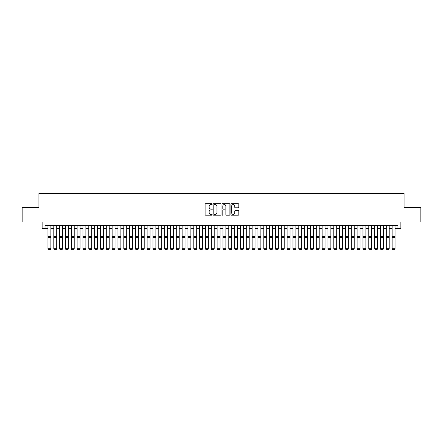 <?xml version="1.0" encoding="UTF-8"?>
<svg xmlns="http://www.w3.org/2000/svg" width="443" height="443" viewBox="0 0 443 443"><rect width="100%" height="100%" fill="white"/><g stroke="black" fill="none" stroke-linecap="round" stroke-linejoin="round"><path stroke-width="0.66" d="M212.169 204.145A0.399 0.399 0 0 0 211.765 203.747L205.685 203.747A0.57 0.57 0 0 0 205.109 204.317L205.109 214.622A0.57 0.57 0 0 0 205.685 215.198L211.765 215.198A0.399 0.399 0 0 0 212.169 214.794A0.399 0.399 0 0 0 211.765 214.395L210.979 214.395A1.833 1.833 0 0 1 209.146 212.562L209.146 211.704A1.833 1.833 0 0 1 210.979 209.871L211.765 209.871A0.399 0.399 0 0 0 212.169 209.473A0.399 0.399 0 0 0 211.765 209.068L210.979 209.068A1.833 1.833 0 0 1 209.146 207.235L209.146 206.377A1.833 1.833 0 0 1 210.979 204.544L211.765 204.544A0.399 0.399 0 0 0 212.169 204.145M238.234 207.784A0.57 0.57 0 0 0 238.805 207.208L238.805 204.317A0.57 0.57 0 0 0 238.234 203.747L231.479 203.747A0.57 0.57 0 0 0 230.903 204.317L230.903 214.622A0.57 0.57 0 0 0 231.479 215.198L238.234 215.198A0.57 0.57 0 0 0 238.805 214.622L238.805 211.128A0.57 0.57 0 0 0 238.234 210.558L235.344 210.558A0.57 0.57 0 0 0 234.768 211.128L234.768 212.861A1.534 1.534 0 0 1 233.239 214.395A1.534 1.534 0 0 1 231.706 212.861L231.706 206.078A1.534 1.534 0 0 1 233.239 204.544A1.534 1.534 0 0 1 234.768 206.078L234.768 207.208A0.57 0.57 0 0 0 235.344 207.784L238.234 207.784M45.048 228.427L45.048 225.509L397.952 225.509L397.952 228.427L400.871 228.427L400.871 222.009L420.85 222.009L420.85 207.429L404.077 207.429L404.077 193.43L38.923 193.43L38.923 207.429L22.15 207.429L22.15 222.009L42.129 222.009L42.129 228.427L47.96 228.427M221.002 204.317A0.57 0.57 0 0 0 220.426 203.747L213.67 203.747A0.57 0.57 0 0 0 213.1 204.317L213.1 214.622A0.57 0.57 0 0 0 213.67 215.198L220.426 215.198A0.57 0.57 0 0 0 221.002 214.622L221.002 204.317M222.574 203.747L229.33 203.747A0.57 0.57 0 0 1 229.9 204.317L229.9 214.622A0.57 0.57 0 0 1 229.33 215.198L226.439 215.198A0.57 0.57 0 0 1 225.864 214.622L225.864 210.442A0.57 0.57 0 0 0 225.293 209.871L223.377 209.871A0.57 0.57 0 0 0 222.801 210.442L222.801 214.794A0.399 0.399 0 0 1 222.403 215.198A0.399 0.399 0 0 1 221.998 214.794L221.998 204.317A0.57 0.57 0 0 1 222.574 203.747M50.879 228.427L53.797 228.427M56.71 228.427L59.628 228.427M62.546 228.427L65.464 228.427M68.377 228.427L71.295 228.427M74.214 228.427L77.126 228.427M80.045 228.427L82.963 228.427M85.876 228.427L88.794 228.427M91.712 228.427L94.63 228.427M97.543 228.427L100.461 228.427M103.38 228.427L106.292 228.427M109.211 228.427L112.129 228.427M115.042 228.427L117.96 228.427M120.878 228.427L123.796 228.427M126.709 228.427L129.627 228.427M132.546 228.427L135.458 228.427M138.377 228.427L141.295 228.427M144.208 228.427L147.126 228.427M150.044 228.427L152.962 228.427M155.875 228.427L158.793 228.427M161.712 228.427L164.624 228.427M167.543 228.427L170.461 228.427M173.374 228.427L176.292 228.427M179.21 228.427L182.128 228.427M185.041 228.427L187.959 228.427M190.878 228.427L193.79 228.427M196.709 228.427L199.627 228.427M202.54 228.427L205.458 228.427M208.376 228.427L211.294 228.427M214.207 228.427L217.125 228.427M220.044 228.427L222.956 228.427M225.875 228.427L228.793 228.427M231.706 228.427L234.624 228.427M237.542 228.427L240.46 228.427M243.373 228.427L246.291 228.427M249.21 228.427L252.122 228.427M255.041 228.427L257.959 228.427M260.872 228.427L263.79 228.427M266.708 228.427L269.626 228.427M272.539 228.427L275.457 228.427M278.376 228.427L281.288 228.427M284.207 228.427L287.125 228.427M290.038 228.427L292.956 228.427M295.874 228.427L298.792 228.427M301.705 228.427L304.623 228.427M307.542 228.427L310.454 228.427M313.373 228.427L316.291 228.427M319.204 228.427L322.122 228.427M325.04 228.427L327.958 228.427M330.871 228.427L333.789 228.427M336.708 228.427L339.62 228.427M342.539 228.427L345.457 228.427M348.37 228.427L351.288 228.427M354.206 228.427L357.124 228.427M360.037 228.427L362.955 228.427M365.874 228.427L368.786 228.427M371.705 228.427L374.623 228.427M377.536 228.427L380.454 228.427M383.372 228.427L386.29 228.427M389.203 228.427L392.121 228.427M395.04 228.427L397.952 228.427M214.301 204.544A0.399 0.399 0 0 0 213.897 204.948L213.897 213.991A0.399 0.399 0 0 0 214.301 214.395L215.132 214.395A1.833 1.833 0 0 0 216.965 212.562L216.965 206.377A1.833 1.833 0 0 0 215.132 204.544L214.301 204.544M225.864 206.106A1.534 1.534 0 0 0 224.335 204.577A1.534 1.534 0 0 0 222.801 206.106L222.801 208.498A0.57 0.57 0 0 0 223.377 209.068L225.293 209.068A0.57 0.57 0 0 0 225.864 208.498L225.864 206.106M50.879 225.509L50.879 248.844L50.441 249.57L48.398 249.531L50.441 249.57M48.398 249.57L47.96 248.739L50.879 248.739L50.441 249.531M47.96 225.509L47.96 248.739L48.398 249.531M56.71 225.509L56.71 248.844L56.272 249.57L54.234 249.531L56.272 249.57M54.234 249.57L53.797 248.739L56.71 248.739L56.272 249.531M53.797 225.509L53.797 248.739L54.234 249.531M62.546 225.509L62.546 248.844L62.109 249.57L60.065 249.531L62.109 249.57M60.065 249.57L59.628 248.739L62.546 248.739L62.109 249.531M59.628 225.509L59.628 248.739L60.065 249.531M68.377 225.509L68.377 248.844L67.94 249.57L65.902 249.531L67.94 249.57M65.902 249.57L65.464 248.739L68.377 248.739L67.94 249.531M65.464 225.509L65.464 248.739L65.902 249.531M74.214 225.509L74.214 248.844L73.776 249.57L71.733 249.531L73.776 249.57M71.733 249.57L71.295 248.739L74.214 248.739L73.776 249.531M71.295 225.509L71.295 248.739L71.733 249.531M80.045 225.509L80.045 248.844L79.607 249.57L77.564 249.531L79.607 249.57M77.564 249.57L77.126 248.739L80.045 248.739L79.607 249.531M77.126 225.509L77.126 248.739L77.564 249.531M85.876 225.509L85.876 248.844L85.438 249.57L83.4 249.531L85.438 249.57M83.4 249.57L82.963 248.739L85.876 248.739L85.438 249.531M82.963 225.509L82.963 248.739L83.4 249.531M91.712 225.509L91.712 248.844L91.275 249.57L89.231 249.531L91.275 249.57M89.231 249.57L88.794 248.739L91.712 248.739L91.275 249.531M88.794 225.509L88.794 248.739L89.231 249.531M97.543 225.509L97.543 248.844L97.106 249.57L95.068 249.531L97.106 249.57M95.068 249.57L94.63 248.739L97.543 248.739L97.106 249.531M94.63 225.509L94.63 248.739L95.068 249.531M103.38 225.509L103.38 248.844L102.942 249.57L100.899 249.531L102.942 249.57M100.899 249.57L100.461 248.739L103.38 248.739L102.942 249.531M100.461 225.509L100.461 248.739L100.899 249.531M109.211 225.509L109.211 248.844L108.773 249.57L106.73 249.531L108.773 249.57M106.73 249.57L106.292 248.739L109.211 248.739L108.773 249.531M106.292 225.509L106.292 248.739L106.73 249.531M115.042 225.509L115.042 248.844L114.604 249.57L112.566 249.531L114.604 249.57M112.566 249.57L112.129 248.739L115.042 248.739L114.604 249.531M112.129 225.509L112.129 248.739L112.566 249.531M120.878 225.509L120.878 248.844L120.441 249.57L118.397 249.531L120.441 249.57M118.397 249.57L117.96 248.739L120.878 248.739L120.441 249.531M117.96 225.509L117.96 248.739L118.397 249.531M126.709 225.509L126.709 248.844L126.272 249.57L124.234 249.531L126.272 249.57M124.234 249.57L123.796 248.739L126.709 248.739L126.272 249.531M123.796 225.509L123.796 248.739L124.234 249.531M132.546 225.509L132.546 248.844L132.108 249.57L130.065 249.531L132.108 249.57M130.065 249.57L129.627 248.739L132.546 248.739L132.108 249.531M129.627 225.509L129.627 248.739L130.065 249.531M138.377 225.509L138.377 248.844L137.939 249.57L135.896 249.531L137.939 249.57M135.896 249.57L135.458 248.739L138.377 248.739L137.939 249.531M135.458 225.509L135.458 248.739L135.896 249.531M144.208 225.509L144.208 248.844L143.77 249.57L141.732 249.531L143.77 249.57M141.732 249.57L141.295 248.739L144.208 248.739L143.77 249.531M141.295 225.509L141.295 248.739L141.732 249.531M150.044 225.509L150.044 248.844L149.607 249.57L147.563 249.531L149.607 249.57M147.563 249.57L147.126 248.739L150.044 248.739L149.607 249.531M147.126 225.509L147.126 248.739L147.563 249.531M155.875 225.509L155.875 248.844L155.438 249.57L153.4 249.531L155.438 249.57M153.4 249.57L152.962 248.739L155.875 248.739L155.438 249.531M152.962 225.509L152.962 248.739L153.4 249.531M161.712 225.509L161.712 248.844L161.274 249.57L159.231 249.531L161.274 249.57M159.231 249.57L158.793 248.739L161.712 248.739L161.274 249.531M158.793 225.509L158.793 248.739L159.231 249.531M167.543 225.509L167.543 248.844L167.105 249.57L165.062 249.531L167.105 249.57M165.062 249.57L164.624 248.739L167.543 248.739L167.105 249.531M164.624 225.509L164.624 248.739L165.062 249.531M173.374 225.509L173.374 248.844L172.936 249.57L170.898 249.531L172.936 249.57M170.898 249.57L170.461 248.739L173.374 248.739L172.936 249.531M170.461 225.509L170.461 248.739L170.898 249.531M179.21 225.509L179.21 248.844L178.773 249.57L176.729 249.531L178.773 249.57M176.729 249.57L176.292 248.739L179.21 248.739L178.773 249.531M176.292 225.509L176.292 248.739L176.729 249.531M185.041 225.509L185.041 248.844L184.604 249.57L182.566 249.531L184.604 249.57M182.566 249.57L182.128 248.739L185.041 248.739L184.604 249.531M182.128 225.509L182.128 248.739L182.566 249.531M190.878 225.509L190.878 248.844L190.44 249.57L188.397 249.531L190.44 249.57M188.397 249.57L187.959 248.739L190.878 248.739L190.44 249.531M187.959 225.509L187.959 248.739L188.397 249.531M196.709 225.509L196.709 248.844L196.271 249.57L194.228 249.531L196.271 249.57M194.228 249.57L193.79 248.739L196.709 248.739L196.271 249.531M193.79 225.509L193.79 248.739L194.228 249.531M202.54 225.509L202.54 248.844L202.102 249.57L200.064 249.531L202.102 249.57M200.064 249.57L199.627 248.739L202.54 248.739L202.102 249.531M199.627 225.509L199.627 248.739L200.064 249.531M208.376 225.509L208.376 248.844L207.939 249.57L205.895 249.531L207.939 249.57M205.895 249.57L205.458 248.739L208.376 248.739L207.939 249.531M205.458 225.509L205.458 248.739L205.895 249.531M214.207 225.509L214.207 248.844L213.77 249.57L211.732 249.531L213.77 249.57M211.732 249.57L211.294 248.739L214.207 248.739L213.77 249.531M211.294 225.509L211.294 248.739L211.732 249.531M220.044 225.509L220.044 248.844L219.606 249.57L217.563 249.531L219.606 249.57M217.563 249.57L217.125 248.739L220.044 248.739L219.606 249.531M217.125 225.509L217.125 248.739L217.563 249.531M225.875 225.509L225.875 248.844L225.437 249.57L223.394 249.531L225.437 249.57M223.394 249.57L222.956 248.739L225.875 248.739L225.437 249.531M222.956 225.509L222.956 248.739L223.394 249.531M231.706 225.509L231.706 248.844L231.268 249.57L229.23 249.531L231.268 249.57M229.23 249.57L228.793 248.739L231.706 248.739L231.268 249.531M228.793 225.509L228.793 248.739L229.23 249.531M237.542 225.509L237.542 248.844L237.105 249.57L235.061 249.531L237.105 249.57M235.061 249.57L234.624 248.739L237.542 248.739L237.105 249.531M234.624 225.509L234.624 248.739L235.061 249.531M243.373 225.509L243.373 248.844L242.936 249.57L240.898 249.531L242.936 249.57M240.898 249.57L240.46 248.739L243.373 248.739L242.936 249.531M240.46 225.509L240.46 248.739L240.898 249.531M249.21 225.509L249.21 248.844L248.772 249.57L246.729 249.531L248.772 249.57M246.729 249.57L246.291 248.739L249.21 248.739L248.772 249.531M246.291 225.509L246.291 248.739L246.729 249.531M255.041 225.509L255.041 248.844L254.603 249.57L252.56 249.531L254.603 249.57M252.56 249.57L252.122 248.739L255.041 248.739L254.603 249.531M252.122 225.509L252.122 248.739L252.56 249.531M260.872 225.509L260.872 248.844L260.434 249.57L258.396 249.531L260.434 249.57M258.396 249.57L257.959 248.739L260.872 248.739L260.434 249.531M257.959 225.509L257.959 248.739L258.396 249.531M266.708 225.509L266.708 248.844L266.271 249.57L264.227 249.531L266.271 249.57M264.227 249.57L263.79 248.739L266.708 248.739L266.271 249.531M263.79 225.509L263.79 248.739L264.227 249.531M272.539 225.509L272.539 248.844L272.102 249.57L270.064 249.531L272.102 249.57M270.064 249.57L269.626 248.739L272.539 248.739L272.102 249.531M269.626 225.509L269.626 248.739L270.064 249.531M278.376 225.509L278.376 248.844L277.938 249.57L275.895 249.531L277.938 249.57M275.895 249.57L275.457 248.739L278.376 248.739L277.938 249.531M275.457 225.509L275.457 248.739L275.895 249.531M284.207 225.509L284.207 248.844L283.769 249.57L281.726 249.531L283.769 249.57M281.726 249.57L281.288 248.739L284.207 248.739L283.769 249.531M281.288 225.509L281.288 248.739L281.726 249.531M290.038 225.509L290.038 248.844L289.6 249.57L287.562 249.531L289.6 249.57M287.562 249.57L287.125 248.739L290.038 248.739L289.6 249.531M287.125 225.509L287.125 248.739L287.562 249.531M295.874 225.509L295.874 248.844L295.437 249.57L293.393 249.531L295.437 249.57M293.393 249.57L292.956 248.739L295.874 248.739L295.437 249.531M292.956 225.509L292.956 248.739L293.393 249.531M301.705 225.509L301.705 248.844L301.268 249.57L299.23 249.531L301.268 249.57M299.23 249.57L298.792 248.739L301.705 248.739L301.268 249.531M298.792 225.509L298.792 248.739L299.23 249.531M307.542 225.509L307.542 248.844L307.104 249.57L305.061 249.531L307.104 249.57M305.061 249.57L304.623 248.739L307.542 248.739L307.104 249.531M304.623 225.509L304.623 248.739L305.061 249.531M313.373 225.509L313.373 248.844L312.935 249.57L310.892 249.531L312.935 249.57M310.892 249.57L310.454 248.739L313.373 248.739L312.935 249.531M310.454 225.509L310.454 248.739L310.892 249.531M319.204 225.509L319.204 248.844L318.766 249.57L316.728 249.531L318.766 249.57M316.728 249.57L316.291 248.739L319.204 248.739L318.766 249.531M316.291 225.509L316.291 248.739L316.728 249.531M325.04 225.509L325.04 248.844L324.603 249.57L322.559 249.531L324.603 249.57M322.559 249.57L322.122 248.739L325.04 248.739L324.603 249.531M322.122 225.509L322.122 248.739L322.559 249.531M330.871 225.509L330.871 248.844L330.434 249.57L328.396 249.531L330.434 249.57M328.396 249.57L327.958 248.739L330.871 248.739L330.434 249.531M327.958 225.509L327.958 248.739L328.396 249.531M336.708 225.509L336.708 248.844L336.27 249.57L334.227 249.531L336.27 249.57M334.227 249.57L333.789 248.739L336.708 248.739L336.27 249.531M333.789 225.509L333.789 248.739L334.227 249.531M342.539 225.509L342.539 248.844L342.101 249.57L340.058 249.531L342.101 249.57M340.058 249.57L339.62 248.739L342.539 248.739L342.101 249.531M339.62 225.509L339.62 248.739L340.058 249.531M348.37 225.509L348.37 248.844L347.932 249.57L345.894 249.531L347.932 249.57M345.894 249.57L345.457 248.739L348.37 248.739L347.932 249.531M345.457 225.509L345.457 248.739L345.894 249.531M354.206 225.509L354.206 248.844L353.769 249.57L351.725 249.531L353.769 249.57M351.725 249.57L351.288 248.739L354.206 248.739L353.769 249.531M351.288 225.509L351.288 248.739L351.725 249.531M360.037 225.509L360.037 248.844L359.6 249.57L357.562 249.531L359.6 249.57M357.562 249.57L357.124 248.739L360.037 248.739L359.6 249.531M357.124 225.509L357.124 248.739L357.562 249.531M365.874 225.509L365.874 248.844L365.436 249.57L363.393 249.531L365.436 249.57M363.393 249.57L362.955 248.739L365.874 248.739L365.436 249.531M362.955 225.509L362.955 248.739L363.393 249.531M371.705 225.509L371.705 248.844L371.267 249.57L369.224 249.531L371.267 249.57M369.224 249.57L368.786 248.739L371.705 248.739L371.267 249.531M368.786 225.509L368.786 248.739L369.224 249.531M377.536 225.509L377.536 248.844L377.098 249.57L375.06 249.531L377.098 249.57M375.06 249.57L374.623 248.739L377.536 248.739L377.098 249.531M374.623 225.509L374.623 248.739L375.06 249.531M383.372 225.509L383.372 248.844L382.935 249.57L380.891 249.531L382.935 249.57M380.891 249.57L380.454 248.739L383.372 248.739L382.935 249.531M380.454 225.509L380.454 248.739L380.891 249.531M389.203 225.509L389.203 248.844L388.766 249.57L386.728 249.531L388.766 249.57M386.728 249.57L386.29 248.739L389.203 248.739L388.766 249.531M386.29 225.509L386.29 248.739L386.728 249.531M395.04 225.509L395.04 248.844L394.602 249.57L392.559 249.531L394.602 249.57M392.559 249.57L392.121 248.739L395.04 248.739L394.602 249.531M392.121 225.509L392.121 248.739L392.559 249.531M50.879 236.401L47.96 236.401M50.879 237.503L47.96 237.503M56.71 236.401L53.797 236.401M56.71 237.503L53.797 237.503M62.546 236.401L59.628 236.401M62.546 237.503L59.628 237.503M68.377 236.401L65.464 236.401M68.377 237.503L65.464 237.503M74.214 236.401L71.295 236.401M74.214 237.503L71.295 237.503M80.045 236.401L77.126 236.401M80.045 237.503L77.126 237.503M85.876 236.401L82.963 236.401M85.876 237.503L82.963 237.503M91.712 236.401L88.794 236.401M91.712 237.503L88.794 237.503M97.543 236.401L94.63 236.401M97.543 237.503L94.63 237.503M103.38 236.401L100.461 236.401M103.38 237.503L100.461 237.503M109.211 236.401L106.292 236.401M109.211 237.503L106.292 237.503M115.042 236.401L112.129 236.401M115.042 237.503L112.129 237.503M120.878 236.401L117.96 236.401M120.878 237.503L117.96 237.503M126.709 236.401L123.796 236.401M126.709 237.503L123.796 237.503M132.546 236.401L129.627 236.401M132.546 237.503L129.627 237.503M138.377 236.401L135.458 236.401M138.377 237.503L135.458 237.503M144.208 236.401L141.295 236.401M144.208 237.503L141.295 237.503M150.044 236.401L147.126 236.401M150.044 237.503L147.126 237.503M155.875 236.401L152.962 236.401M155.875 237.503L152.962 237.503M161.712 236.401L158.793 236.401M161.712 237.503L158.793 237.503M167.543 236.401L164.624 236.401M167.543 237.503L164.624 237.503M173.374 236.401L170.461 236.401M173.374 237.503L170.461 237.503M179.21 236.401L176.292 236.401M179.21 237.503L176.292 237.503M185.041 236.401L182.128 236.401M185.041 237.503L182.128 237.503M190.878 236.401L187.959 236.401M190.878 237.503L187.959 237.503M196.709 236.401L193.79 236.401M196.709 237.503L193.79 237.503M202.54 236.401L199.627 236.401M202.54 237.503L199.627 237.503M208.376 236.401L205.458 236.401M208.376 237.503L205.458 237.503M214.207 236.401L211.294 236.401M214.207 237.503L211.294 237.503M220.044 236.401L217.125 236.401M220.044 237.503L217.125 237.503M225.875 236.401L222.956 236.401M225.875 237.503L222.956 237.503M231.706 236.401L228.793 236.401M231.706 237.503L228.793 237.503M237.542 236.401L234.624 236.401M237.542 237.503L234.624 237.503M243.373 236.401L240.46 236.401M243.373 237.503L240.46 237.503M249.21 236.401L246.291 236.401M249.21 237.503L246.291 237.503M255.041 236.401L252.122 236.401M255.041 237.503L252.122 237.503M260.872 236.401L257.959 236.401M260.872 237.503L257.959 237.503M266.708 236.401L263.79 236.401M266.708 237.503L263.79 237.503M272.539 236.401L269.626 236.401M272.539 237.503L269.626 237.503M278.376 236.401L275.457 236.401M278.376 237.503L275.457 237.503M284.207 236.401L281.288 236.401M284.207 237.503L281.288 237.503M290.038 236.401L287.125 236.401M290.038 237.503L287.125 237.503M295.874 236.401L292.956 236.401M295.874 237.503L292.956 237.503M301.705 236.401L298.792 236.401M301.705 237.503L298.792 237.503M307.542 236.401L304.623 236.401M307.542 237.503L304.623 237.503M313.373 236.401L310.454 236.401M313.373 237.503L310.454 237.503M319.204 236.401L316.291 236.401M319.204 237.503L316.291 237.503M325.04 236.401L322.122 236.401M325.04 237.503L322.122 237.503M330.871 236.401L327.958 236.401M330.871 237.503L327.958 237.503M336.708 236.401L333.789 236.401M336.708 237.503L333.789 237.503M342.539 236.401L339.62 236.401M342.539 237.503L339.62 237.503M348.37 236.401L345.457 236.401M348.37 237.503L345.457 237.503M354.206 236.401L351.288 236.401M354.206 237.503L351.288 237.503M360.037 236.401L357.124 236.401M360.037 237.503L357.124 237.503M365.874 236.401L362.955 236.401M365.874 237.503L362.955 237.503M371.705 236.401L368.786 236.401M371.705 237.503L368.786 237.503M377.536 236.401L374.623 236.401M377.536 237.503L374.623 237.503M383.372 236.401L380.454 236.401M383.372 237.503L380.454 237.503M389.203 236.401L386.29 236.401M389.203 237.503L386.29 237.503M395.04 236.401L392.121 236.401M395.04 237.503L392.121 237.503"/></g></svg>
